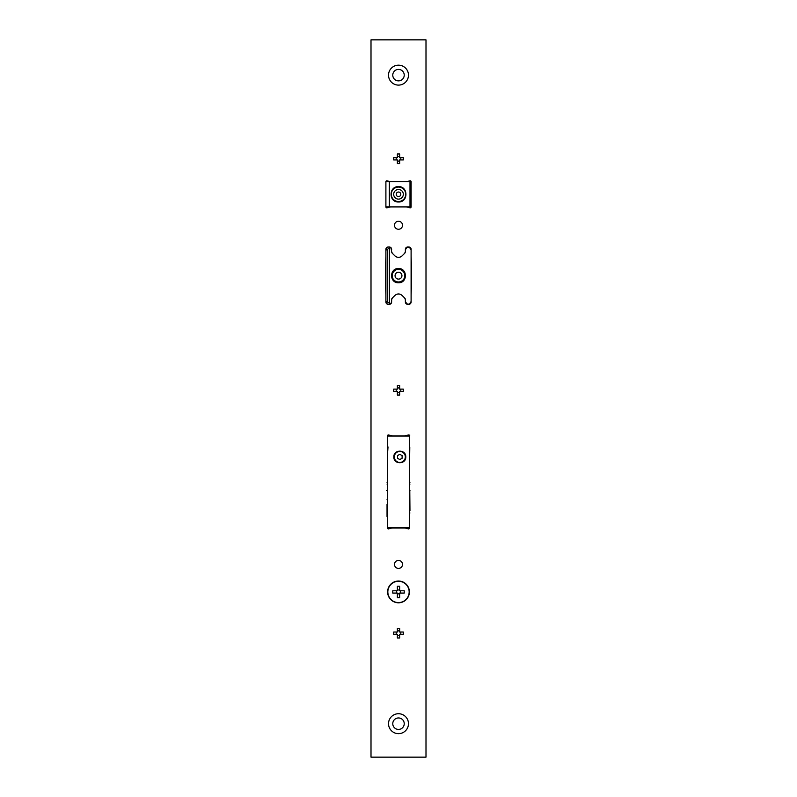 <?xml version="1.0" encoding="UTF-8"?>
<svg xmlns="http://www.w3.org/2000/svg" width="797" height="797" viewBox="0 0 797 797"><rect width="100%" height="100%" fill="white"/><g stroke="black" fill="none" stroke-linecap="round" stroke-linejoin="round"><path stroke-width="1.2" d="M425.997 39.85L425.997 757.15L371.003 757.15L371.003 39.85L425.997 39.85M397.354 163.604L399.646 163.604L399.646 159.938L403.312 159.938L403.312 157.647L399.646 157.647L399.646 153.98L397.354 153.98L397.354 157.647L393.688 157.647L393.688 159.938L397.354 159.938L397.354 163.604M397.354 637.979L399.646 637.979L399.646 634.312L403.312 634.312L403.312 632.021L399.646 632.021L399.646 628.355L397.354 628.355L397.354 632.021L393.688 632.021L393.688 634.312L397.354 634.312L397.354 637.979M397.354 395.063L399.646 395.063L399.646 391.397L403.312 391.397L403.312 389.105L399.646 389.105L399.646 385.439L397.354 385.439L397.354 389.105L393.688 389.105L393.688 391.397L397.354 391.397L397.354 395.063M409.499 527.983A0.917 0.917 0 0 1 408.343 528.869L405.912 528.212A6.874 6.874 0 0 0 404.139 527.983L392.861 527.983A6.874 6.874 0 0 0 391.088 528.212L388.657 528.869A0.917 0.917 0 0 1 387.501 527.983L387.501 435.859A0.917 0.917 0 0 1 388.657 434.973L391.088 435.62A6.874 6.874 0 0 0 392.861 435.859L404.139 435.859A6.874 6.874 0 0 0 405.912 435.62L408.343 434.973A0.917 0.917 0 0 1 409.499 435.859L409.499 527.983M398.5 560.411A4.015 4.015 0 0 1 402.515 564.415A4.015 4.015 0 0 1 398.5 568.43A4.015 4.015 0 0 1 394.485 564.415A4.015 4.015 0 0 1 398.5 560.411M398.5 221.237A4.015 4.015 0 0 1 402.515 225.252A4.015 4.015 0 0 1 398.5 229.257A4.015 4.015 0 0 1 394.485 225.252A4.015 4.015 0 0 1 398.5 221.237M408.472 723.696A9.972 9.972 0 0 0 398.5 713.723A9.972 9.972 0 0 0 388.528 723.696A9.972 9.972 0 0 0 398.5 733.658A9.972 9.972 0 0 0 408.472 723.696M408.472 75.137A9.972 9.972 0 0 0 398.5 65.175A9.972 9.972 0 0 0 388.528 75.137A9.972 9.972 0 0 0 398.5 85.11A9.972 9.972 0 0 0 408.472 75.137M409.389 591.922A10.889 10.889 0 0 0 398.5 581.033A10.889 10.889 0 0 0 387.611 591.922A10.889 10.889 0 0 0 398.5 602.801A10.889 10.889 0 0 0 409.389 591.922M405.364 251.892A2.291 2.291 0 0 0 405.374 251.643L405.374 249.312A2.291 2.291 0 0 1 407.665 247.02L408.811 247.02A2.291 2.291 0 0 1 411.103 249.312L411.103 302.023A2.291 2.291 0 0 1 408.811 304.315L407.665 304.315A2.291 2.291 0 0 1 405.374 302.023L405.374 299.692A2.291 2.291 0 0 0 405.265 298.985M411.103 256.226A550.01 550.01 0 0 1 411.103 295.109M405.185 252.559A2.291 2.291 0 0 1 404.707 253.267L402.146 255.817A5.161 5.161 0 0 1 401.917 256.036M401.13 256.614A5.161 5.161 0 0 1 400.323 257.003M400.283 257.013A5.161 5.161 0 0 1 396.717 257.013M396.677 257.003A5.161 5.161 0 0 1 395.87 256.614M395.063 256.016L395.063 256.016A5.161 5.161 0 0 1 394.854 255.817L392.293 253.267A2.291 2.291 0 0 1 391.815 252.559M391.636 251.892A2.291 2.291 0 0 1 391.626 251.643L391.058 248.166C389.962 247.459 389.384 247.658 389.334 248.764A1.265 1.265 0 0 0 387.501 249.879L385.897 249.879L385.897 249.312A2.291 2.291 0 0 1 388.189 247.02L389.334 247.02A2.291 2.291 0 0 1 391.626 249.312L391.626 249.879M385.897 295.109A550.01 550.01 0 0 1 385.897 256.226M385.897 302.023L385.897 301.445A2.869 2.869 0 0 0 391.058 303.159L391.626 302.023A2.291 2.291 0 0 1 389.334 304.315L388.189 304.315A2.291 2.291 0 0 1 385.897 302.023M391.815 298.775A2.291 2.291 0 0 1 392.293 298.068L391.626 299.692A2.291 2.291 0 0 1 391.735 298.985M401.917 295.298A5.161 5.161 0 0 1 402.146 295.508C399.715 293.445 397.285 293.445 394.854 295.508A5.161 5.161 0 0 1 395.083 295.298M395.87 294.721A5.161 5.161 0 0 1 396.677 294.332M396.717 294.322A5.161 5.161 0 0 1 400.283 294.322M400.323 294.332A5.161 5.161 0 0 1 401.13 294.721M405.374 299.692L404.707 298.068A2.291 2.291 0 0 1 405.185 298.775M405.743 181.706A6.874 6.874 0 0 0 407.516 181.467L409.947 180.819A0.917 0.917 0 0 1 411.103 181.706L411.103 206.911L410.007 206.911L410.007 181.706L385.897 181.706A0.917 0.917 0 0 1 387.053 180.819L389.484 181.467A6.874 6.874 0 0 0 391.257 181.706M410.007 206.911L385.897 206.911A0.917 0.917 0 0 0 387.053 207.798L389.484 207.15A6.874 6.874 0 0 1 391.257 206.911M405.743 206.911A6.874 6.874 0 0 1 407.516 207.15L409.947 207.798A0.917 0.917 0 0 0 411.103 206.911M399.646 161.084L397.354 161.084M396.209 157.647L396.209 159.938M399.646 156.501L397.354 156.501M400.791 157.647L400.791 159.938M399.646 635.458L397.354 635.458M396.209 632.021L396.209 634.312M399.646 630.875L397.354 630.875M400.791 632.021L400.791 634.312M399.646 392.542L397.354 392.542M396.209 389.105L396.209 391.397M399.646 387.96L397.354 387.96M400.791 389.105L400.791 391.397M404.228 723.696A5.728 5.728 0 0 1 398.5 729.424A5.728 5.728 0 0 1 392.772 723.696A5.728 5.728 0 0 1 398.5 717.958A5.728 5.728 0 0 1 404.228 723.696M404.228 75.137A5.728 5.728 0 0 1 398.5 80.876A5.728 5.728 0 0 1 392.772 75.137A5.728 5.728 0 0 1 398.5 69.409A5.728 5.728 0 0 1 404.228 75.137M387.84 591.922A10.66 10.66 0 0 1 398.5 581.262A10.66 10.66 0 0 1 409.16 591.922A10.66 10.66 0 0 1 398.5 602.572A10.66 10.66 0 0 1 387.84 591.922M399.646 586.193L399.646 590.776L404.228 590.776L404.228 593.068L399.646 593.068L399.646 597.65L397.354 597.65L397.354 593.068L392.772 593.068L392.772 590.776L397.354 590.776L397.354 586.193L399.646 586.193M399.646 589.969L397.354 589.969M400.453 590.776L400.453 593.068M397.354 593.865L399.646 593.865M396.547 590.776L396.547 593.068M411.103 301.445C409.19 305.141 407.287 305.141 405.374 301.445M404.707 298.068L402.146 295.508M394.854 295.508L392.293 298.068M391.626 299.692L391.626 301.445M385.897 249.879A2.869 2.869 0 0 1 391.058 248.166A2.869 2.869 0 0 0 385.897 249.879L385.897 301.445A2.869 2.869 0 0 0 391.058 303.159C389.962 303.866 389.384 303.667 389.334 302.571L389.334 248.764M392.293 253.267L391.626 251.643M402.146 255.817C399.715 257.879 397.285 257.879 394.854 255.817M405.374 251.643L404.707 253.267M405.374 249.879C407.287 246.193 409.19 246.193 411.103 249.879M398.5 282.766C407.665 283.164 407.665 268.171 398.5 268.559C389.334 268.171 389.334 283.164 398.5 282.766A7.103 7.103 0 0 0 399.795 282.646M392.194 275.662A6.306 6.306 0 0 1 398.5 269.366A6.306 6.306 0 0 1 404.806 275.662A6.306 6.306 0 0 1 398.5 281.969A6.306 6.306 0 0 1 392.194 275.662M398.5 268.559A7.103 7.103 0 0 0 397.205 268.679M410.007 181.706L411.103 181.706M398.5 189.497A4.812 4.812 0 0 1 403.312 194.309A4.812 4.812 0 0 1 398.5 199.12A4.812 4.812 0 0 1 393.688 194.309A4.812 4.812 0 0 1 398.5 189.497M397.105 186.757A7.681 7.681 0 0 1 398.5 186.637C388.597 186.209 388.597 202.408 398.5 201.99C408.403 202.408 408.403 186.209 398.5 186.637M399.895 201.86A7.681 7.681 0 0 1 398.5 201.99M389.334 181.706L389.334 206.911M385.897 181.706L385.897 206.911M401.937 275.662A3.437 3.437 0 0 0 398.5 272.225A3.437 3.437 0 0 0 395.063 275.662A3.437 3.437 0 0 0 398.5 279.099A3.437 3.437 0 0 0 401.937 275.662M387.671 468.397L387.671 481.806M388.019 446.918L387.671 451.889M387.671 456.581L387.671 461.134M390.679 528.321L387.671 528.321L387.671 444.985M409.329 490.285L409.957 490.285M387.043 490.285L387.671 490.285M387.671 490.514L386.525 490.514M387.671 527.753L409.329 527.753L409.329 528.321L406.321 528.321M409.329 527.753L409.329 436.089L387.671 436.089M405.773 456.94C406.151 464.621 393.489 464.631 393.857 456.94C393.489 449.249 406.151 449.259 405.773 456.94M387.671 435.511L390.679 435.511M406.321 435.511L409.788 435.052M409.329 436.089L409.329 435.511M409.788 447.316L409.329 481.806M409.329 490.514L409.957 490.514M409.329 510.678L409.329 513.427L409.957 512.969M396.009 461.523L396.956 462.16M387.043 482.265L387.671 482.265M409.329 482.265L409.957 482.265M402.226 451.491L402.226 451.989M402.226 461.881L402.226 462.39M405.663 455.774L405.663 458.106M403.172 461.862L402.266 461.862M405.165 454.3L404.647 454.3L405.165 454.3M398.5 196.6A2.291 2.291 0 0 0 400.791 194.309A2.291 2.291 0 0 0 398.5 192.017A2.291 2.291 0 0 0 396.209 194.309A2.291 2.291 0 0 0 398.5 196.6M387.043 504.322L387.043 516.526M402.106 456.94L402.106 458.265L399.815 459.58L397.524 458.265L399.815 459.58L402.106 458.265L402.106 455.615L402.106 456.94M399.815 454.29L402.106 455.615L399.815 454.29L397.524 455.615L397.524 458.265L397.524 455.615L399.815 454.29M399.815 462.439A5.499 5.499 0 0 0 405.314 456.94A5.499 5.499 0 0 0 399.815 451.441A5.499 5.499 0 0 0 394.316 456.94A5.499 5.499 0 0 0 399.815 462.439M387.501 249.879L387.501 301.445L385.897 301.445M387.501 301.445A1.265 1.265 0 0 0 389.334 302.571M398.5 201.531A7.223 7.223 0 0 1 391.277 194.309A7.223 7.223 0 0 1 398.5 187.096A7.223 7.223 0 0 1 405.723 194.309A7.223 7.223 0 0 1 398.5 201.531M409.788 490.514L409.957 510.678M409.03 435.052L408.034 435.052M387.043 484.098L387.671 484.098M409.329 484.098L409.957 484.098M387.043 499.679L387.671 499.679M387.043 506.553L387.671 506.553"/></g></svg>
